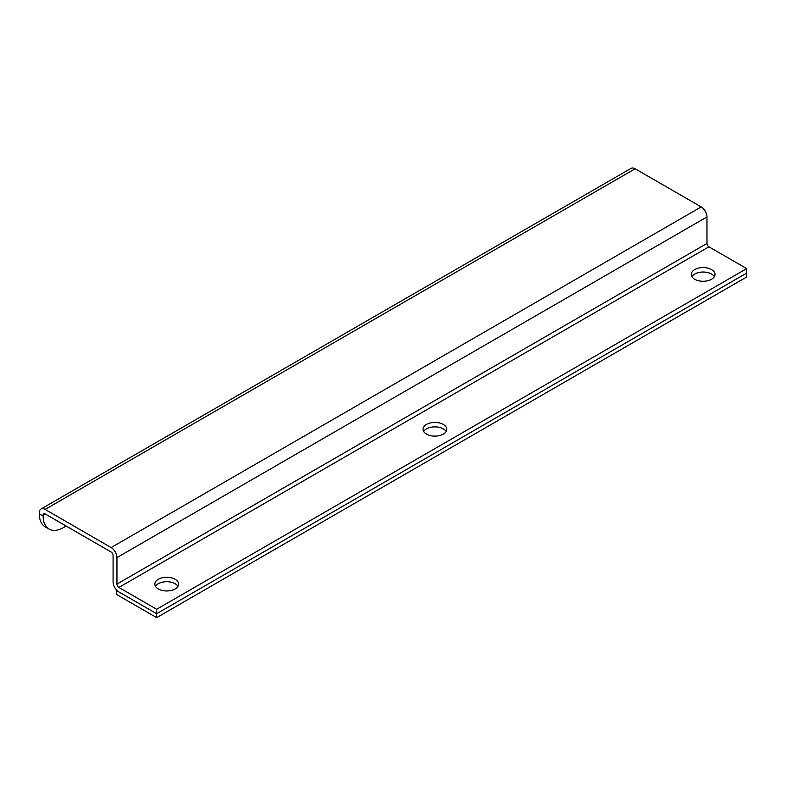 <?xml version="1.0" encoding="UTF-8"?>
<svg xmlns="http://www.w3.org/2000/svg" width="786" height="786" viewBox="0 0 786 786"><rect width="100%" height="100%" fill="white"/><g stroke="black" fill="none" stroke-linecap="round" stroke-linejoin="round"><path stroke-width="1.18" d="M694.726 279.266A11.869 6.858 180 0 1 691.248 274.422A11.869 6.858 180 0 1 698.577 268.095A11.869 6.858 180 0 1 711.517 269.578A11.869 6.858 180 0 1 714.985 274.422A11.869 6.858 180 0 1 707.665 280.759A11.869 6.858 180 0 1 694.726 279.266M691.896 276.652A11.869 6.858 180 0 1 711.517 274.039A11.869 6.858 180 0 1 714.346 276.652M426.523 434.108A11.869 6.858 180 0 1 423.045 429.264A11.869 6.858 180 0 1 430.374 422.937A11.869 6.858 180 0 1 443.314 424.42A11.869 6.858 180 0 1 446.792 429.264A11.869 6.858 180 0 1 439.462 435.601A11.869 6.858 180 0 1 426.523 434.108M423.693 431.494A11.869 6.858 180 0 1 443.314 428.881A11.869 6.858 180 0 1 446.143 431.494M158.33 588.96A11.869 6.858 180 0 1 154.852 584.106A11.869 6.858 180 0 1 162.181 577.779A11.869 6.858 180 0 1 175.111 579.262A11.869 6.858 180 0 1 178.589 584.106A11.869 6.858 180 0 1 171.26 590.443A11.869 6.858 180 0 1 158.33 588.96M155.49 586.336A11.869 6.858 180 0 1 175.111 583.723A11.869 6.858 180 0 1 177.95 586.336M45.097 513.887L111.15 552.027A2.731 1.572 60 0 1 113.086 555.368L113.086 581.876A8.194 4.726 -120 0 0 118.873 591.917L156.66 613.728L156.66 609.268L118.873 587.456A2.731 1.572 60 0 1 116.947 584.106L116.947 557.598A8.194 4.726 -120 0 0 111.15 547.567L45.097 509.426A8.194 4.726 -120 0 0 41 509.023A8.194 4.726 -120 0 0 39.3 512.777L39.3 513.828A28.443 16.427 120 0 0 45.195 526.846L49.056 529.076A28.443 16.427 -60 0 1 43.161 516.058L43.161 515.007A2.731 1.572 60 0 1 43.731 513.749A2.731 1.572 60 0 1 45.097 513.887L43.161 515.007M41 509.023L631.03 168.371A8.194 4.726 60 0 1 635.127 168.774L701.191 206.915A8.194 4.726 60 0 1 706.978 216.946L706.978 243.454A2.731 1.572 -120 0 0 708.913 246.804L746.7 268.615L746.7 273.076L156.66 613.728L746.7 273.076L746.7 276.977L156.66 617.629L116.436 594.403L116.809 590.286M746.7 268.615L156.66 609.268M66.122 526.03L63.273 527.671A28.443 16.427 -60 0 1 49.056 529.076M116.436 590.502L156.66 613.728L156.66 617.629M39.3 513.828L43.161 516.058M45.097 509.426L635.127 168.774M708.913 246.804L118.873 587.456M116.947 557.598L706.978 216.946M706.978 243.454L116.947 584.106M701.191 206.915L111.15 547.567"/></g></svg>
